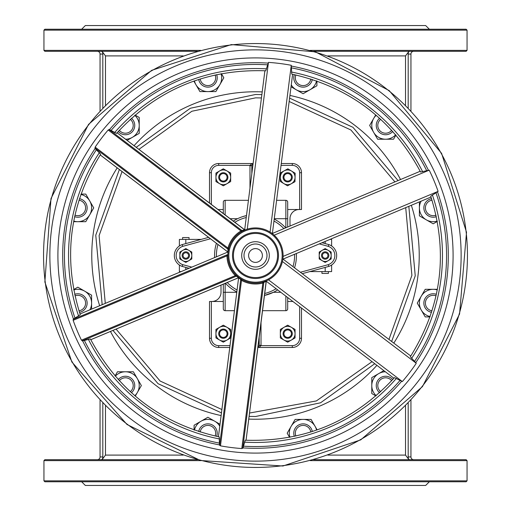 <?xml version="1.0" encoding="UTF-8"?>
<svg xmlns="http://www.w3.org/2000/svg" width="511" height="511" viewBox="0 0 511 511"><rect width="100%" height="100%" fill="white"/><g stroke="black" fill="none" stroke-linecap="round" stroke-linejoin="round"><path stroke-width="0.77" d="M138.915 149.365L191.836 111.264L255.628 97.844L261.434 97.952M289.162 101.478L350.923 129.998L394.907 181.871M405.715 207.638L411.898 275.372L388.973 339.413M372.059 361.66L316.354 400.943L249.528 413.041M221.876 409.528L160.084 381.008L116.074 329.103M105.285 303.362L99.102 235.616L122.046 171.555M249.1 416.395L255.5 416.522L320.589 402.783L374.748 363.704M391.662 341.457L415.239 275.799L408.832 206.329M398.024 180.562L352.954 127.316L289.584 98.125M261.862 94.605L255.628 94.478L190.341 108.249L136.226 147.321M119.357 169.511L95.761 235.194L102.168 304.671M112.963 330.406L158.046 383.684L221.448 412.882M262.399 255.5A6.899 6.899 0 0 1 252.051 261.472A6.899 6.899 0 0 1 252.051 249.528A6.899 6.899 0 0 1 262.399 255.5M266.998 255.5A11.498 11.498 0 0 0 255.5 244.003A11.498 11.498 0 0 0 244.003 255.5A11.498 11.498 0 0 0 255.5 266.998A11.498 11.498 0 0 0 266.998 255.5M327.941 255.5A2.759 2.759 0 0 1 323.802 257.889A2.759 2.759 0 0 1 323.802 253.111A2.759 2.759 0 0 1 327.941 255.5M328.86 255.5A3.679 3.679 0 0 0 325.181 251.821A3.679 3.679 0 0 0 321.502 255.5A3.679 3.679 0 0 0 325.181 259.179A3.679 3.679 0 0 0 328.86 255.5M188.578 255.5A2.759 2.759 0 0 1 184.439 257.889A2.759 2.759 0 0 1 184.439 253.111A2.759 2.759 0 0 1 188.578 255.5M189.498 255.5A3.679 3.679 0 0 0 185.819 251.821A3.679 3.679 0 0 0 182.14 255.5A3.679 3.679 0 0 0 185.819 259.179A3.679 3.679 0 0 0 189.498 255.5M225.147 214.914L225.147 200.312A1.84 1.84 0 0 0 223.307 202.152L223.307 213.521M225.147 200.312L248.429 200.312M276.598 200.312L285.853 200.312A1.84 1.84 0 0 1 287.693 202.152L287.693 226.846M242.757 216.6L246.487 215.572A40.937 40.937 0 0 0 233.297 221.11M223.307 284.122L223.307 308.848A1.84 1.84 0 0 0 225.147 310.688L234.434 310.688M262.539 310.688L285.853 310.688A1.84 1.84 0 0 0 287.693 308.848L287.693 297.523M280.807 292.292L273.442 292.292L264.474 295.441A40.937 40.937 0 0 0 277.677 289.909M285.853 200.312A1.84 1.84 0 0 1 287.693 202.152A1.84 1.84 0 0 0 285.853 200.312L285.853 218.708L287.693 218.708M292.905 301.49L287.693 301.49L287.693 308.848A1.84 1.84 0 0 1 285.853 310.688L285.853 296.125M319.286 243.894L328.273 246.347L328.809 244.59L322.039 242.738M328.273 246.347A9.658 9.658 0 0 1 328.273 264.653L328.809 266.41A11.498 11.498 0 0 0 328.809 244.59M302.423 273.621L328.809 266.41M191.714 267.106L182.727 264.653L182.191 266.41L188.961 268.262M182.727 264.653A9.658 9.658 0 0 1 182.727 246.347L182.191 244.59A11.498 11.498 0 0 0 182.191 266.41M208.616 237.366L182.191 244.59M223.307 301.49L209.51 301.49L209.51 338.282A9.198 9.198 0 0 0 218.708 347.48L229.758 347.48L218.708 347.48L218.708 345.64L229.995 345.64M251.834 165.57L252.843 163.52L251.942 163.52L250.007 165.36L251.834 165.57L249.981 165.794L249.981 188.093M251.821 165.794L251.821 173.619M287.693 209.51L301.49 209.51L301.49 172.718A9.198 9.198 0 0 0 292.292 163.52L281.274 163.52L292.292 163.52L292.292 165.36L281.044 165.36M259.166 345.43L258.157 347.48L259.058 347.48L260.993 345.64L259.166 345.43L261.019 345.206L261.019 322.633M259.179 345.206L259.179 337.107M216.421 243.3A40.937 40.937 0 0 0 214.614 257.499M225.396 283.241A40.937 40.937 0 0 0 236.823 291.928M294.585 267.662A40.937 40.937 0 0 0 296.386 253.501M285.579 227.734A40.937 40.937 0 0 0 274.209 219.091M251.942 163.52L218.708 163.52A9.198 9.198 0 0 0 209.51 172.718L209.51 203.027M218.037 209.51L223.307 209.51M301.49 338.282L299.65 338.282A7.358 7.358 0 0 1 292.292 345.64L292.292 347.48L259.058 347.48L292.292 347.48A9.198 9.198 0 0 0 301.49 338.282L301.49 308.012M328.401 271.596L328.401 273.436L321.962 273.436L321.962 271.596M182.599 239.404L182.599 237.564L189.038 237.564L189.038 239.404M179.38 245.976L179.38 239.404L201.168 239.404M181.009 271.596L179.38 271.596L179.38 265.024M331.62 265.024L331.62 271.596L309.832 271.596M329.991 239.404L331.62 239.404L331.62 245.976M299.19 209.51A9.198 9.198 0 0 0 289.993 218.708L289.993 225.881M211.81 301.49A9.198 9.198 0 0 0 221.008 292.292L221.008 285.087M97.294 459.696A2.759 2.759 0 0 0 100.054 456.936L100.054 400.087M100.801 459.696L102.181 459.498L100.801 459.696M405.517 405.702L405.517 455.097L408.819 459.498L410.052 459.696M410.946 400.075L410.946 456.936A2.759 2.759 0 0 0 413.706 459.696M105.483 405.721L105.483 455.097L102.181 459.498A5.519 5.519 0 0 0 102.813 456.936L100.054 456.936M200.797 460.615L43.946 460.615L44.866 459.696L197.463 459.696M313.575 459.696L466.134 459.696L467.054 460.615L310.241 460.615M429.342 481.771L425.663 485.45L85.337 485.45L81.658 481.771M467.054 480.851L466.134 481.771L44.866 481.771L43.946 480.851L467.054 480.851L467.054 460.615M43.946 460.615L43.946 480.851M97.294 51.304A2.759 2.759 0 0 1 100.054 54.064L100.054 110.925M100.801 51.304L102.181 51.502L100.801 51.304M405.517 105.279L405.517 55.903L408.819 51.502L410.052 51.304M410.946 110.913L410.946 54.064A2.759 2.759 0 0 1 413.706 51.304M105.483 105.298L105.483 55.903L102.181 51.502A5.519 5.519 0 0 1 102.813 54.064L100.054 54.064M200.759 50.385L43.946 50.385L44.866 51.304L197.425 51.304M313.537 51.304L466.134 51.304L467.054 50.385L310.196 50.385M429.342 29.229L425.663 25.55L85.337 25.55L81.658 29.229M43.946 30.149L467.054 30.149L466.134 29.229L44.866 29.229L43.946 30.149L43.946 50.385M218.44 436.739L238.637 277.684L90.779 339.687M238.803 277.467L238.803 277.467A27.594 27.594 0 0 0 277.467 272.197A27.594 27.594 0 0 0 272.197 233.533A27.594 27.594 0 0 0 233.533 238.803A27.594 27.594 0 0 0 238.803 277.467L238.669 277.684M82.635 340.888L81.46 340.173A193.541 193.541 0 0 1 73.143 320.333L73.45 318.992L80.272 314.782C62.489 258.157 69.292 204.649 100.667 154.271L95.116 148.49L95.155 147.111A193.541 193.541 0 0 1 108.172 129.992L109.488 129.583L116.546 133.39C156.692 89.674 206.431 68.813 265.752 70.799L268.454 62.393A193.541 193.541 0 0 1 291.264 65.293L291.775 74.101C349.703 87.023 392.64 119.663 420.585 172.028L429.214 170.163A193.541 193.541 0 0 1 438.106 191.37L430.728 196.218C448.511 252.843 441.708 306.351 410.333 356.729L416.261 363.27A193.541 193.541 0 0 1 402.342 381.576L394.454 377.61C354.308 421.326 304.569 442.187 245.248 440.201L243.019 447.898L241.805 448.556A193.541 193.541 0 0 1 220.471 445.848L219.462 444.902L219.225 436.899C161.297 423.977 118.36 391.337 90.415 338.972L82.635 340.888A192.8 192.8 0 0 0 219.462 444.902M227.919 254.555L226.641 254.97L226.986 255.8A28.514 28.514 0 0 0 235.309 275.633L235.961 274.982L237.353 276.285A0.92 0.894 -48.9 0 0 236.401 276.151L238.42 277.76M238.624 277.914L240.713 279.428A0.92 0.894 123.4 0 0 240.323 278.546L240.892 278.91M242.559 231.132L245.076 229.95A0.92 0.894 67.8 0 1 244.188 229.816L240.988 230.959A28.514 28.514 0 0 0 227.97 248.078L227.906 255.455L73.143 320.333M227.925 251.993L79.997 313.971M219.621 445.375L240.713 279.428L241.505 280.341A28.514 28.514 0 0 0 262.839 283.056L262.603 282.161M241.952 279.543L241.505 280.341L220.471 445.848M240.866 278.897L240.323 278.546M241.805 448.556L262.839 283.056L263.836 282.366A0.92 0.894 -108.9 0 1 264.43 281.612L263.817 281.81M242.744 448.313L263.836 282.366L265.899 281.567A0.92 0.894 66.7 0 1 266.423 280.839L266.193 280.954M266.218 280.929L265.899 281.567M246.053 440.246L266.205 281.018M266.276 281.248L393.885 378.255M268.511 279.836L402.342 381.576M241.582 273.807A22.995 22.995 0 0 0 273.807 269.418A22.995 22.995 0 0 0 269.418 237.193A22.995 22.995 0 0 0 237.193 241.582A22.995 22.995 0 0 0 241.582 273.807M94.899 148.043L228.066 249.285A0.92 0.894 11.1 0 1 228.423 250.179L228.858 248.32L227.97 248.078L95.155 147.111M243.108 230.844L242.527 231.144M244.686 229.771L264.896 70.754M109.003 129.494L242.169 230.729A0.92 0.894 -116.6 0 0 243.127 230.838M241.454 231.751L240.988 230.959L108.172 129.992M117.076 132.783L244.871 230.033M247.254 229.164L268.454 62.393M81.46 340.173L235.309 275.633L236.401 276.151L82.137 340.863M282.43 261.53L416.261 363.27M282.877 258.981L410.799 356.007M283.222 259.026L431.003 197.029M283.081 256.401L438.106 191.37M429.214 170.163L274.183 235.194M270.07 232.064L291.264 65.293M420.195 171.262L272.197 233.533M272.414 233.252L292.618 74.274M266.487 263.848A13.797 13.797 0 0 0 257.237 241.812A13.797 13.797 0 0 0 242.776 260.84A13.797 13.797 0 0 0 266.487 263.848M284.18 334.999A3.749 3.749 0 0 1 288.313 329.985A3.749 3.749 0 0 1 290.593 336.066A3.749 3.749 0 0 1 284.18 334.999M283.388 335.293A4.599 4.599 0 0 0 289.303 337.988A4.599 4.599 0 0 0 291.998 332.073A4.599 4.599 0 0 0 286.083 329.378A4.599 4.599 0 0 0 283.388 335.293M284.288 178.901A3.749 3.749 0 0 1 288.025 173.58A3.749 3.749 0 0 1 290.765 179.47A3.749 3.749 0 0 1 284.288 178.901M283.522 179.259A4.599 4.599 0 0 0 289.635 181.488A4.599 4.599 0 0 0 291.864 175.375A4.599 4.599 0 0 0 285.751 173.146A4.599 4.599 0 0 0 283.522 179.259M223.147 337.432A3.749 3.749 0 0 1 220.139 331.671A3.749 3.749 0 0 1 226.635 331.946A3.749 3.749 0 0 1 223.147 337.432M223.115 338.276A4.599 4.599 0 0 0 227.9 333.875A4.599 4.599 0 0 0 223.499 329.09A4.599 4.599 0 0 0 218.714 333.491A4.599 4.599 0 0 0 223.115 338.276M220.043 179.176A3.749 3.749 0 0 1 223.333 173.568A3.749 3.749 0 0 1 226.545 179.214A3.749 3.749 0 0 1 220.043 179.176M219.308 179.591A4.599 4.599 0 0 0 225.581 181.316A4.599 4.599 0 0 0 227.306 175.043A4.599 4.599 0 0 0 221.033 173.318A4.599 4.599 0 0 0 219.308 179.591M230.665 177.317L230.665 181.565L226.986 183.692A7.358 7.358 0 0 0 226.986 170.942L230.665 173.069L230.665 177.317M223.307 185.812L219.628 183.692A7.358 7.358 0 0 0 226.986 183.692L223.307 185.812M215.949 181.565L215.949 177.317A7.358 7.358 0 0 0 219.628 183.692L215.949 181.565M219.628 170.942L223.307 168.822L226.986 170.942A7.358 7.358 0 0 0 215.949 177.317L215.949 173.069L219.628 170.942M230.665 333.683L230.665 337.931L226.986 340.058A7.358 7.358 0 0 0 226.986 327.308L230.665 329.435L230.665 333.683M223.307 342.178L219.628 340.058A7.358 7.358 0 0 0 226.986 340.058L223.307 342.178M215.949 337.931L215.949 333.683A7.358 7.358 0 0 0 219.628 340.058L215.949 337.931M219.628 327.308L223.307 325.188L226.986 327.308A7.358 7.358 0 0 0 215.949 333.683L215.949 329.435L219.628 327.308M291.5 171.019L295.134 173.216L295.051 177.464A7.358 7.358 0 0 0 284.142 170.872L287.859 168.822L291.5 171.019M294.968 181.712L291.244 183.762A7.358 7.358 0 0 0 295.051 177.464L294.968 181.712M287.527 185.812L283.886 183.615A7.358 7.358 0 0 0 291.244 183.762L287.527 185.812M280.335 177.17L280.418 172.922L284.142 170.872A7.358 7.358 0 0 0 283.886 183.615L280.252 181.418L280.335 177.17M295.051 333.683L295.051 337.931L291.372 340.058A7.358 7.358 0 0 0 291.372 327.308L295.051 329.435L295.051 333.683M287.693 342.178L284.014 340.058A7.358 7.358 0 0 0 291.372 340.058L287.693 342.178M280.335 337.931L280.335 333.683A7.358 7.358 0 0 0 284.014 340.058L280.335 337.931M284.014 327.308L287.693 325.188L291.372 327.308A7.358 7.358 0 0 0 280.335 333.683L280.335 329.435L284.014 327.308M331.16 255.5L331.16 258.949L328.171 260.68A5.979 5.979 0 0 0 328.171 250.32L331.16 252.051L331.16 255.5M325.181 262.405L322.192 260.68A5.979 5.979 0 0 0 328.171 260.68L325.181 262.405M319.203 258.949L319.203 255.5A5.979 5.979 0 0 0 322.192 260.68L319.203 258.949M322.192 250.32L325.181 248.595L328.171 250.32A5.979 5.979 0 0 0 319.203 255.5L319.203 252.051L322.192 250.32M191.797 255.5L191.797 258.949L188.808 260.68A5.979 5.979 0 0 0 188.808 250.32L191.797 252.051L191.797 255.5M185.819 262.405L182.829 260.68A5.979 5.979 0 0 0 188.808 260.68L185.819 262.405M179.84 258.949L179.84 255.5A5.979 5.979 0 0 0 182.829 260.68L179.84 258.949M182.829 250.32L185.819 248.595L188.808 250.32A5.979 5.979 0 0 0 179.84 255.5L179.84 252.051L182.829 250.32M392.716 379.564A9.332 9.332 0 0 0 376.249 385.581A9.332 9.332 0 0 0 379.564 392.716M385.377 371.784A13.797 13.797 0 0 0 376.192 395.693M375.911 395.929L371.784 393.547L371.784 377.616L383.863 370.635M380.721 391.662A7.786 7.786 0 0 1 381.404 379.002A7.786 7.786 0 0 1 391.662 380.721M436.362 294.336A9.332 9.332 0 0 0 425.107 307.782A9.332 9.332 0 0 0 431.552 312.298M437.256 289.929A13.797 13.797 0 0 0 421.243 310.011A13.797 13.797 0 0 0 430.115 316.565M429.994 316.909L425.229 316.909L417.263 303.112L425.229 289.315L437.371 289.315M432.025 310.809A7.786 7.786 0 0 1 426.289 299.503A7.786 7.786 0 0 1 436.03 295.863M431.552 198.702A9.332 9.332 0 0 0 428.525 215.968A9.332 9.332 0 0 0 436.362 216.664M421.141 201.168A13.797 13.797 0 0 0 437.256 221.071M437.32 221.435L433.194 223.818L419.397 215.853L419.397 201.902M436.03 215.137A7.786 7.786 0 0 1 425.414 208.213A7.786 7.786 0 0 1 432.025 200.191M379.564 118.284A9.332 9.332 0 0 0 385.581 134.751A9.332 9.332 0 0 0 392.716 131.436M376.192 115.307A13.797 13.797 0 0 0 385.581 139.216A13.797 13.797 0 0 0 395.693 134.808M395.929 135.089L393.547 139.216L377.616 139.216L369.651 125.419L375.719 114.905M391.662 130.279A7.786 7.786 0 0 1 379.002 129.596A7.786 7.786 0 0 1 380.721 119.338M294.336 74.638A9.332 9.332 0 0 0 307.782 85.893A9.332 9.332 0 0 0 312.298 79.448M291.27 84.883A13.797 13.797 0 0 0 316.565 80.885M316.909 81.006L316.909 85.771L303.112 93.737L291.027 86.761M310.809 78.975A7.786 7.786 0 0 1 299.503 84.711A7.786 7.786 0 0 1 295.863 74.97M198.702 79.448A9.332 9.332 0 0 0 215.968 82.475A9.332 9.332 0 0 0 216.664 74.638M194.435 80.885A13.797 13.797 0 0 0 219.839 84.705A13.797 13.797 0 0 0 221.071 73.744M221.435 73.68L223.818 77.806L215.853 91.603L199.922 91.603L193.848 81.089M215.137 74.97A7.786 7.786 0 0 1 208.213 85.586A7.786 7.786 0 0 1 200.191 78.975M118.284 131.436A9.332 9.332 0 0 0 134.751 125.419A9.332 9.332 0 0 0 131.436 118.284M125.572 139.216A13.797 13.797 0 0 0 134.808 115.307M135.089 115.071L139.216 117.453L139.216 133.384L127.098 140.384M130.279 119.338A7.786 7.786 0 0 1 129.596 131.998A7.786 7.786 0 0 1 119.338 130.279M74.638 216.664A9.332 9.332 0 0 0 85.893 203.218A9.332 9.332 0 0 0 79.448 198.702M73.744 221.071A13.797 13.797 0 0 0 89.757 200.989A13.797 13.797 0 0 0 80.885 194.435M81.006 194.091L85.771 194.091L93.737 207.888L85.771 221.685L73.629 221.685M78.975 200.191A7.786 7.786 0 0 1 84.711 211.497A7.786 7.786 0 0 1 74.97 215.137M79.448 312.298A9.332 9.332 0 0 0 82.475 295.032A9.332 9.332 0 0 0 74.638 294.336M89.859 309.832A13.797 13.797 0 0 0 73.744 289.929M73.68 289.565L77.806 287.182L91.603 295.147L91.603 309.098M74.97 295.863A7.786 7.786 0 0 1 85.586 302.787A7.786 7.786 0 0 1 78.975 310.809M131.436 392.716A9.332 9.332 0 0 0 125.419 376.249A9.332 9.332 0 0 0 118.284 379.564M134.808 395.693A13.797 13.797 0 0 0 125.419 371.784A13.797 13.797 0 0 0 115.307 376.192M115.071 375.911L117.453 371.784L133.384 371.784L141.349 385.581L135.281 396.095M119.338 380.721A7.786 7.786 0 0 1 131.998 381.404A7.786 7.786 0 0 1 130.279 391.662M216.664 436.362A9.332 9.332 0 0 0 203.218 425.107A9.332 9.332 0 0 0 198.702 431.552M219.762 426.168A13.797 13.797 0 0 0 194.435 430.115M194.091 429.994L194.091 425.229L207.888 417.263L220.005 424.258M200.191 432.025A7.786 7.786 0 0 1 211.497 426.289A7.786 7.786 0 0 1 215.137 436.03M312.298 431.552A9.332 9.332 0 0 0 295.032 428.525A9.332 9.332 0 0 0 294.336 436.362M316.565 430.115A13.797 13.797 0 0 0 291.161 426.295A13.797 13.797 0 0 0 289.929 437.256M289.565 437.32L287.182 433.194L295.147 419.397L311.078 419.397L317.152 429.911M295.863 436.03A7.786 7.786 0 0 1 302.787 425.414A7.786 7.786 0 0 1 310.809 432.025M230.135 218.708L237.558 218.708M274.26 218.708L285.853 218.708L285.853 227.612M223.307 292.292L225.147 292.292L225.147 310.688A1.84 1.84 0 0 1 223.307 308.848M236.772 292.292L225.147 292.292L225.147 283.35M328.273 264.653L300.583 272.216M182.727 246.347L210.462 238.771M218.708 345.64A7.358 7.358 0 0 1 211.35 338.282L211.35 301.49M218.708 163.52L218.708 165.36L250.007 165.36A3.762 3.679 -90 0 0 249.981 165.794M292.292 165.36A7.358 7.358 0 0 1 299.65 172.718L299.65 209.51M292.292 345.64L260.993 345.64A3.762 3.679 90 0 0 261.019 345.206M273.966 221.039A39.098 39.098 0 0 1 283.765 228.494M294.579 254.261A39.098 39.098 0 0 1 293.027 266.474M276.112 288.721A39.098 39.098 0 0 1 264.724 293.493M237.066 289.98A39.098 39.098 0 0 1 227.21 282.481M216.421 256.739A39.098 39.098 0 0 1 217.986 244.488M234.856 222.298A39.098 39.098 0 0 1 246.245 217.514M209.51 172.718L211.35 172.718A7.358 7.358 0 0 1 218.708 165.36M211.35 204.426L211.35 172.718M301.49 172.718L299.65 172.718M209.51 338.282L211.35 338.282M299.65 306.613L299.65 338.282M185.819 269.578L185.819 267.4M185.819 243.6L185.819 239.404M325.181 271.596L325.181 267.4M325.181 243.6L325.181 241.422M248.761 419.084A163.724 163.724 0 0 0 376.907 365.346M393.821 343.098A163.724 163.724 0 0 0 411.336 205.281M400.522 179.514A163.724 163.724 0 0 0 289.929 95.436M262.207 91.91A163.724 163.724 0 0 0 134.074 145.68M117.198 167.87A163.724 163.724 0 0 0 99.664 305.719M110.459 331.454A163.724 163.724 0 0 0 221.11 415.571M102.813 403L102.813 456.936M408.819 459.498A5.519 5.519 0 0 1 408.187 456.936L410.946 456.936M408.187 456.936L408.187 402.987M105.483 455.097L183.206 455.097M327.813 455.097L405.517 455.097M102.813 108.013L102.813 54.064A5.519 5.519 0 0 0 102.181 51.502M408.819 51.502A5.519 5.519 0 0 0 408.187 54.064L410.946 54.064M408.187 54.064L408.187 108M105.483 55.903L183.187 55.903M327.787 55.903L405.517 55.903M226.641 254.97L73.124 319.369M242.137 273.072A22.075 22.075 0 0 1 246.96 235.143A22.075 22.075 0 0 1 277.396 258.285A22.075 22.075 0 0 1 242.137 273.072M239.359 276.732A26.674 26.674 0 0 1 245.184 230.902A26.674 26.674 0 0 1 281.963 258.86A26.674 26.674 0 0 1 239.359 276.732M227.682 251.834L100.233 154.942M244.795 229.982L244.188 229.816M95.116 148.49A192.8 192.8 0 0 0 73.45 318.992M96.317 149.844A191.057 191.057 0 0 0 74.951 317.983M84.411 340.524A191.057 191.057 0 0 0 219.334 443.101M414.683 361.156A191.057 191.057 0 0 0 436.049 193.017M415.884 362.51A192.8 192.8 0 0 0 437.55 192.008M243.019 447.898A192.8 192.8 0 0 0 401.512 381.417M243.587 446.186A191.057 191.057 0 0 0 399.883 380.618M267.413 64.814A191.057 191.057 0 0 0 111.117 130.382M267.981 63.102A192.8 192.8 0 0 0 109.488 129.583M428.365 170.112A192.8 192.8 0 0 0 291.538 66.098M426.589 170.476A191.057 191.057 0 0 0 291.666 67.899M99.415 152.572A186.962 186.962 0 0 0 78.637 316.117M88.32 339.208A186.962 186.962 0 0 0 219.558 438.975M411.585 358.428A186.962 186.962 0 0 0 432.363 194.883M244.405 442.136A186.962 186.962 0 0 0 396.427 378.364M266.595 68.864A186.962 186.962 0 0 0 114.573 132.636M422.68 171.792A186.962 186.962 0 0 0 291.442 72.025M127.233 424.226A211.944 211.944 0 0 0 424.226 383.767A211.944 211.944 0 0 0 383.767 86.774A211.944 211.944 0 0 0 86.774 127.233A211.944 211.944 0 0 0 127.233 424.226M131.052 419.199A205.626 205.626 0 0 0 419.199 379.948A205.626 205.626 0 0 0 379.948 91.801A205.626 205.626 0 0 0 91.801 131.052A205.626 205.626 0 0 0 131.052 419.199M135.92 412.799A197.591 197.591 0 0 0 412.799 375.08A197.591 197.591 0 0 0 375.08 98.201A197.591 197.591 0 0 0 98.201 135.92A197.591 197.591 0 0 0 135.92 412.799M467.054 30.149L467.054 50.385M90.792 339.706L238.618 277.722L218.421 436.733M244.699 229.778L117.089 132.771M227.823 251.98L100.22 154.961M266.282 281.229L246.072 440.246M127.022 424.5L200.401 460.507L282.947 466.013L360.747 439.862L422.456 386.61L459.561 314.041L466.517 232.256L441.6 153.37L389.222 90.619L315.415 51.847L231.317 44.591L151.665 70.339L88.544 124.39L50.998 198.524L44.866 282.008L71.859 361.992L127.022 424.5"/></g></svg>
